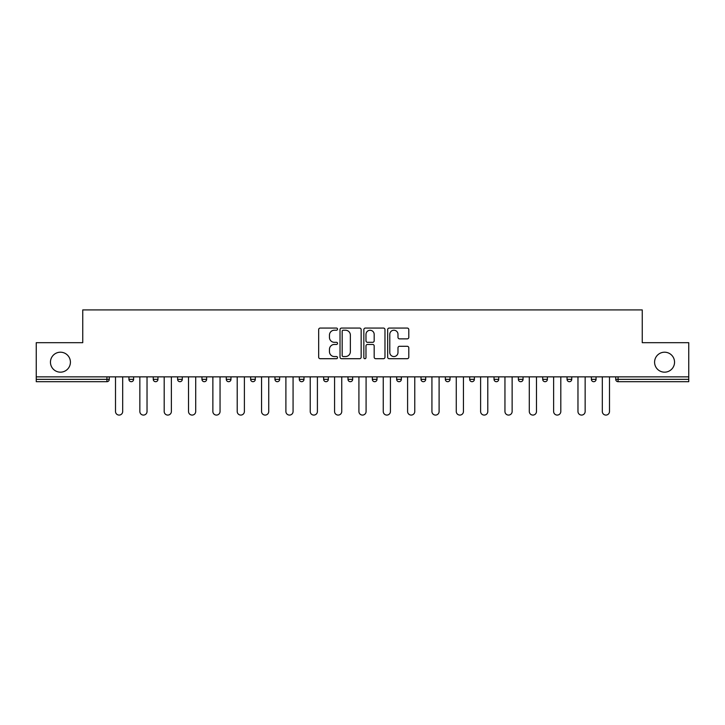 <?xml version="1.0" encoding="UTF-8"?>
<svg xmlns="http://www.w3.org/2000/svg" width="725" height="725" viewBox="0 0 725 725"><rect width="100%" height="100%" fill="white"/><g stroke="black" fill="none" stroke-linecap="round" stroke-linejoin="round"><path stroke-width="1.09" d="M654.584 362.192A9.987 9.987 0 0 0 664.562 372.17A9.987 9.987 0 0 0 674.549 362.192A9.987 9.987 0 0 0 664.562 352.205A9.987 9.987 0 0 0 654.584 362.192M50.451 362.192A9.987 9.987 0 0 0 60.438 372.17A9.987 9.987 0 0 0 70.416 362.192A9.987 9.987 0 0 0 60.438 352.205A9.987 9.987 0 0 0 50.451 362.192M337.533 329.141A1.069 1.069 0 0 0 336.463 328.072L320.196 328.072A1.532 1.532 0 0 0 318.665 329.603L318.665 357.171A1.532 1.532 0 0 0 320.196 358.703L336.463 358.703A1.069 1.069 0 0 0 337.533 357.633A1.069 1.069 0 0 0 336.463 356.555L334.361 356.555A4.903 4.903 0 0 1 329.458 351.661L329.458 349.359A4.903 4.903 0 0 1 334.361 344.457L336.463 344.457A1.069 1.069 0 0 0 337.533 343.387A1.069 1.069 0 0 0 336.463 342.318L334.361 342.318A4.903 4.903 0 0 1 329.458 337.415L329.458 335.113A4.903 4.903 0 0 1 334.361 330.219L336.463 330.219A1.069 1.069 0 0 0 337.533 329.141M407.26 338.865A1.532 1.532 0 0 0 408.791 337.333L408.791 329.603A1.532 1.532 0 0 0 407.26 328.072L389.189 328.072A1.532 1.532 0 0 0 387.657 329.603L387.657 357.171A1.532 1.532 0 0 0 389.189 358.703L407.26 358.703A1.532 1.532 0 0 0 408.791 357.171L408.791 347.828A1.532 1.532 0 0 0 407.26 346.296L399.52 346.296A1.532 1.532 0 0 0 397.989 347.828L397.989 352.459A4.096 4.096 0 0 1 393.892 356.555A4.096 4.096 0 0 1 389.796 352.459L389.796 334.316A4.096 4.096 0 0 1 393.892 330.219A4.096 4.096 0 0 1 397.989 334.316L397.989 337.333A1.532 1.532 0 0 0 399.52 338.865L407.26 338.865M36.25 376.855L36.25 342.68L82.75 342.68L82.75 309.919L642.25 309.919L642.25 342.68L688.75 342.68L688.75 376.855L36.25 376.855L36.25 379.347L106.928 379.347L106.928 376.855M361.159 329.603A1.532 1.532 0 0 0 359.627 328.072L341.557 328.072A1.532 1.532 0 0 0 340.025 329.603L340.025 357.171A1.532 1.532 0 0 0 341.557 358.703L359.627 358.703A1.532 1.532 0 0 0 361.159 357.171L361.159 329.603M365.373 328.072L383.443 328.072A1.532 1.532 0 0 1 384.975 329.603L384.975 357.171A1.532 1.532 0 0 1 383.443 358.703L375.713 358.703A1.532 1.532 0 0 1 374.182 357.171L374.182 345.988A1.532 1.532 0 0 0 372.65 344.457L367.512 344.457A1.532 1.532 0 0 0 365.98 345.988L365.98 357.633A1.069 1.069 0 0 1 364.911 358.703A1.069 1.069 0 0 1 363.841 357.633L363.841 329.603A1.532 1.532 0 0 1 365.373 328.072M106.928 381.694A2.338 2.338 0 0 0 109.267 379.347L106.928 379.347L106.928 381.694A2.338 2.338 0 0 0 109.267 379.347L109.267 376.855L109.267 379.347A2.338 2.338 0 0 1 106.928 381.694L36.25 381.694L36.25 379.347M688.75 376.855L688.75 381.694L618.072 381.694A2.338 2.338 0 0 1 615.733 379.347L615.733 376.855L615.733 379.347A2.338 2.338 0 0 0 618.072 381.694A2.338 2.338 0 0 1 615.733 379.347L688.75 379.347M128.932 376.855L128.932 379.347L128.932 376.855M131.27 381.694A2.338 2.338 0 0 1 128.932 379.347A2.338 2.338 0 0 0 131.27 381.694A2.338 2.338 0 0 0 133.608 379.347L133.608 376.855L133.608 379.347A2.338 2.338 0 0 1 131.27 381.694A2.338 2.338 0 0 1 128.932 379.347L133.608 379.347A2.338 2.338 0 0 1 131.27 381.694M153.265 376.855L153.265 379.347L153.265 376.855M157.95 376.855L157.95 379.347A2.338 2.338 0 0 1 155.612 381.694A2.338 2.338 0 0 1 153.265 379.347L157.95 379.347A2.338 2.338 0 0 1 155.612 381.694A2.338 2.338 0 0 0 157.95 379.347M177.607 376.855L177.607 379.347L177.607 376.855M182.292 376.855L182.292 379.347L182.292 376.855M201.949 379.347A2.338 2.338 0 0 0 204.287 381.694A2.338 2.338 0 0 0 206.634 379.347A2.338 2.338 0 0 1 204.287 381.694A2.338 2.338 0 0 0 206.634 379.347L206.634 376.855L206.634 379.347L201.949 379.347A2.338 2.338 0 0 0 204.287 381.694A2.338 2.338 0 0 1 201.949 379.347L201.949 376.855M226.291 376.855L226.291 379.347L226.291 376.855M230.967 376.855L230.967 379.347L230.967 376.855M250.632 376.855L250.632 379.347L250.632 376.855M255.309 376.855L255.309 379.347L255.309 376.855M274.965 376.855L274.965 379.347L274.965 376.855M279.651 376.855L279.651 379.347L279.651 376.855M299.307 376.855L299.307 379.347L299.307 376.855M303.993 376.855L303.993 379.347A2.338 2.338 0 0 1 301.654 381.694A2.338 2.338 0 0 1 299.307 379.347L303.993 379.347A2.338 2.338 0 0 1 301.654 381.694M328.334 376.855L328.334 379.347L323.649 379.347A2.338 2.338 0 0 0 325.987 381.694A2.338 2.338 0 0 1 323.649 379.347L323.649 376.855M347.991 376.855L347.991 379.347L347.991 376.855M352.667 376.855L352.667 379.347L352.667 376.855M372.333 376.855L372.333 379.347L372.333 376.855M377.009 376.855L377.009 379.347A2.338 2.338 0 0 1 374.671 381.694A2.338 2.338 0 0 1 372.333 379.347A2.338 2.338 0 0 0 374.671 381.694A2.338 2.338 0 0 0 377.009 379.347A2.338 2.338 0 0 1 374.671 381.694A2.338 2.338 0 0 1 372.333 379.347L377.009 379.347M401.351 376.855L401.351 379.347A2.338 2.338 0 0 1 399.013 381.694A2.338 2.338 0 0 1 396.666 379.347L396.666 376.855M421.007 376.855L421.007 379.347L421.007 376.855M425.693 376.855L425.693 379.347A2.338 2.338 0 0 1 423.346 381.694A2.338 2.338 0 0 1 421.007 379.347A2.338 2.338 0 0 0 423.346 381.694A2.338 2.338 0 0 1 421.007 379.347L425.693 379.347A2.338 2.338 0 0 1 423.346 381.694M450.035 376.855L450.035 379.347A2.338 2.338 0 0 1 447.688 381.694A2.338 2.338 0 0 1 445.349 379.347L445.349 376.855M474.368 376.855L474.368 379.347A2.338 2.338 0 0 1 472.029 381.694A2.338 2.338 0 0 1 469.691 379.347L469.691 376.855M498.709 376.855L498.709 379.347A2.338 2.338 0 0 1 496.371 381.694A2.338 2.338 0 0 1 494.033 379.347L494.033 376.855M523.051 376.855L523.051 379.347A2.338 2.338 0 0 1 520.713 381.694A2.338 2.338 0 0 1 518.366 379.347L518.366 376.855M542.708 376.855L542.708 379.347L542.708 376.855M547.393 376.855L547.393 379.347A2.338 2.338 0 0 1 545.046 381.694A2.338 2.338 0 0 1 542.708 379.347L547.393 379.347A2.338 2.338 0 0 1 545.046 381.694M571.735 376.855L571.735 379.347A2.338 2.338 0 0 1 569.388 381.694A2.338 2.338 0 0 1 567.05 379.347L567.05 376.855M591.392 376.855L591.392 379.347L591.392 376.855M596.068 376.855L596.068 379.347A2.338 2.338 0 0 1 593.73 381.694A2.338 2.338 0 0 1 591.392 379.347L596.068 379.347A2.338 2.338 0 0 1 593.73 381.694M179.954 381.694A2.338 2.338 0 0 1 177.607 379.347A2.338 2.338 0 0 0 179.954 381.694A2.338 2.338 0 0 0 182.292 379.347A2.338 2.338 0 0 1 179.954 381.694A2.338 2.338 0 0 1 177.607 379.347L182.292 379.347A2.338 2.338 0 0 1 179.954 381.694M228.629 381.694A2.338 2.338 0 0 1 226.291 379.347A2.338 2.338 0 0 0 228.629 381.694A2.338 2.338 0 0 0 230.967 379.347A2.338 2.338 0 0 1 228.629 381.694A2.338 2.338 0 0 1 226.291 379.347L230.967 379.347A2.338 2.338 0 0 1 228.629 381.694M252.971 381.694A2.338 2.338 0 0 1 250.632 379.347A2.338 2.338 0 0 0 252.971 381.694A2.338 2.338 0 0 0 255.309 379.347A2.338 2.338 0 0 1 252.971 381.694A2.338 2.338 0 0 1 250.632 379.347L255.309 379.347M277.312 381.694A2.338 2.338 0 0 1 274.965 379.347L279.651 379.347A2.338 2.338 0 0 1 277.312 381.694A2.338 2.338 0 0 0 279.651 379.347A2.338 2.338 0 0 1 277.312 381.694M328.334 379.347A2.338 2.338 0 0 1 325.987 381.694A2.338 2.338 0 0 0 328.334 379.347A2.338 2.338 0 0 1 325.987 381.694A2.338 2.338 0 0 1 323.649 379.347M350.329 381.694A2.338 2.338 0 0 1 347.991 379.347A2.338 2.338 0 0 0 350.329 381.694A2.338 2.338 0 0 0 352.667 379.347A2.338 2.338 0 0 1 350.329 381.694A2.338 2.338 0 0 1 347.991 379.347L352.667 379.347A2.338 2.338 0 0 1 350.329 381.694M343.242 330.219A1.069 1.069 0 0 0 342.173 331.289L342.173 355.486A1.069 1.069 0 0 0 343.242 356.555L345.462 356.555A4.903 4.903 0 0 0 350.365 351.661L350.365 335.113A4.903 4.903 0 0 0 345.462 330.219L343.242 330.219M374.182 334.388A4.096 4.096 0 0 0 370.085 330.292A4.096 4.096 0 0 0 365.98 334.388L365.98 340.786A1.532 1.532 0 0 0 367.512 342.318L372.65 342.318A1.532 1.532 0 0 0 374.182 340.786L374.182 334.388M115.511 376.855L115.511 411.492A3.589 3.589 0 0 0 119.099 415.081A3.589 3.589 0 0 0 122.688 411.492L122.688 376.855M139.852 376.855L139.852 411.492A3.589 3.589 0 0 0 143.441 415.081A3.589 3.589 0 0 0 147.03 411.492L147.03 376.855M164.194 376.855L164.194 411.492A3.589 3.589 0 0 0 167.783 415.081A3.589 3.589 0 0 0 171.372 411.492L171.372 376.855M188.527 376.855L188.527 411.492A3.589 3.589 0 0 0 192.116 415.081A3.589 3.589 0 0 0 195.705 411.492L195.705 376.855M212.869 376.855L212.869 411.492A3.589 3.589 0 0 0 216.458 415.081A3.589 3.589 0 0 0 220.047 411.492L220.047 376.855M237.211 376.855L237.211 411.492A3.589 3.589 0 0 0 240.8 415.081A3.589 3.589 0 0 0 244.388 411.492L244.388 376.855M261.553 376.855L261.553 411.492A3.589 3.589 0 0 0 265.142 415.081A3.589 3.589 0 0 0 268.73 411.492L268.73 376.855M285.895 376.855L285.895 411.492A3.589 3.589 0 0 0 289.483 415.081A3.589 3.589 0 0 0 293.072 411.492L293.072 376.855M310.228 376.855L310.228 411.492A3.589 3.589 0 0 0 313.816 415.081A3.589 3.589 0 0 0 317.405 411.492L317.405 376.855M334.569 376.855L334.569 411.492A3.589 3.589 0 0 0 338.158 415.081A3.589 3.589 0 0 0 341.747 411.492L341.747 376.855M358.911 376.855L358.911 411.492A3.589 3.589 0 0 0 362.5 415.081A3.589 3.589 0 0 0 366.089 411.492L366.089 376.855M383.253 376.855L383.253 411.492A3.589 3.589 0 0 0 386.842 415.081A3.589 3.589 0 0 0 390.431 411.492L390.431 376.855M407.595 376.855L407.595 411.492A3.589 3.589 0 0 0 411.184 415.081A3.589 3.589 0 0 0 414.772 411.492L414.772 376.855M431.928 376.855L431.928 411.492A3.589 3.589 0 0 0 435.517 415.081A3.589 3.589 0 0 0 439.105 411.492L439.105 376.855M456.27 376.855L456.27 411.492A3.589 3.589 0 0 0 459.858 415.081A3.589 3.589 0 0 0 463.447 411.492L463.447 376.855M480.612 376.855L480.612 411.492A3.589 3.589 0 0 0 484.2 415.081A3.589 3.589 0 0 0 487.789 411.492L487.789 376.855M504.953 376.855L504.953 411.492A3.589 3.589 0 0 0 508.542 415.081A3.589 3.589 0 0 0 512.131 411.492L512.131 376.855M529.295 376.855L529.295 411.492A3.589 3.589 0 0 0 532.884 415.081A3.589 3.589 0 0 0 536.473 411.492L536.473 376.855M553.628 376.855L553.628 411.492A3.589 3.589 0 0 0 557.217 415.081A3.589 3.589 0 0 0 560.806 411.492L560.806 376.855M577.97 376.855L577.97 411.492A3.589 3.589 0 0 0 581.559 415.081A3.589 3.589 0 0 0 585.147 411.492L585.147 376.855M602.312 376.855L602.312 411.492A3.589 3.589 0 0 0 605.901 415.081A3.589 3.589 0 0 0 609.489 411.492L609.489 376.855M618.072 376.855L618.072 381.694M399.013 381.694A2.338 2.338 0 0 0 401.351 379.347L396.666 379.347M447.688 381.694A2.338 2.338 0 0 0 450.035 379.347L445.349 379.347M472.029 381.694A2.338 2.338 0 0 0 474.368 379.347L469.691 379.347M496.371 381.694A2.338 2.338 0 0 0 498.709 379.347L494.033 379.347M520.713 381.694A2.338 2.338 0 0 0 523.051 379.347L518.366 379.347M569.388 381.694A2.338 2.338 0 0 0 571.735 379.347L567.05 379.347"/></g></svg>
